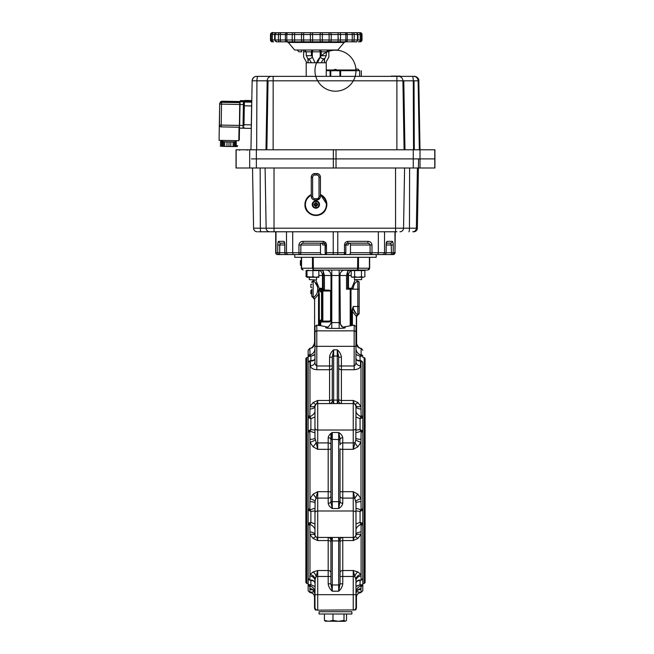 <?xml version="1.0" encoding="UTF-8"?>
<svg xmlns="http://www.w3.org/2000/svg" width="654" height="654" viewBox="0 0 654 654"><rect width="100%" height="100%" fill="white"/><g stroke="black" fill="none" stroke-linecap="round" stroke-linejoin="round"><path stroke-width="0.98" d="M330.924 433.537L330.924 448.857A2.73 0.474 180 0 1 328.185 449.331L328.185 442.913A2.73 1.929 180 0 1 330.924 444.843M330.924 470.504L330.924 492.16A2.73 0.474 180 0 0 328.185 491.685L328.185 449.331L317.713 449.331L313.135 446.854L309.963 442.276L309.849 431.861A1.823 0.58 180 0 0 308.14 432.441L308.14 350.233L309.694 348.435C312.579 347.773 314.124 345.974 314.345 343.023M330.924 496.165L331.137 503.367L332.289 508.518C329.959 507.12 328.594 505.387 328.185 503.31L328.185 498.095A2.73 1.929 180 0 0 330.924 496.165L330.924 439.635L332.289 439.333L332.289 501.683L338.666 501.683L338.666 432.49C340.996 433.888 342.369 435.629 342.77 437.706L342.77 491.685L353.242 491.685L357.82 494.162L360.992 498.732L361.106 509.147A1.823 0.58 0 0 0 362.815 508.567L362.815 524.263A1.823 0.818 180 0 1 361.106 525.072L360.926 524.377C357.934 525.865 356.283 527.615 355.98 529.634M330.924 537.433L330.924 583.834L330.924 540.171L330.924 583.826L332.289 591.191C329.959 589.213 328.594 586.761 328.185 583.826L330.924 583.834A1.365 1.161 0 0 0 332.289 584.987L332.289 591.191L338.666 591.191L340.031 583.834L340.031 576.468L342.77 576.468L342.77 583.826C342.369 586.761 340.996 589.213 338.666 591.191L338.666 584.987A1.365 1.161 -0 0 0 340.031 583.826L342.77 583.826M306.775 583.491L306.775 357.525L305.868 358.433L305.868 582.575L306.775 583.491L308.14 583.491M311.091 592.205L309.963 592.598L308.14 590.775L308.14 470.504M314.975 592.23L314.975 592.23C314.672 589.017 313.029 586.973 310.029 586.082L310.879 584.741L308.14 584.594L308.14 576.967M310.879 580.237L310.029 580.082A1.823 1.275 124.7 0 1 309.17 579.951L308.14 578.095L308.14 432.441L308.851 430.569L310.879 429.555L314.975 430.152M308.14 421.691L308.14 362.913A1.823 1.627 180 0 1 309.963 361.286L309.963 406.469L313.135 402.537L317.713 400.452C317.264 402.611 316.757 403.804 316.184 404.025L314.975 406.322A2.73 2.73 0 0 1 317.713 403.583L317.713 449.331L316.184 442.586A5.469 0.67 -51.5 0 1 313.135 446.854M308.14 364.041L308.14 356.414A1.823 1.725 0 0 1 309.849 354.689L310.029 354.926C313.021 354.035 314.672 351.991 314.975 348.786L314.541 350.912M308.851 523.094L308.14 524.263A1.823 0.818 180 0 0 309.849 525.072L310.879 522.333L308.851 523.094A1.823 0.744 -140 0 0 310.029 524.377C313.029 525.865 314.672 527.615 314.975 529.634L314.975 529.634M313.045 355.629L314.975 354.484L310.879 356.267L308.14 356.414M309.514 361.016L310.879 360.804L309.963 361.286M310.209 360.926A1.823 1.341 -122.4 0 0 309.228 361.024L308.14 362.913M332.289 383.367L332.289 400.828A2.73 2.73 0 0 1 329.559 403.575L317.713 403.559L317.713 400.452L329.559 400.452L329.559 369.731L316.798 369.731C312.751 369.314 310.625 367.998 310.421 365.782L310.421 360.926C313.201 361.204 314.713 360.321 314.975 358.286C315.203 359.708 313.724 360.493 310.544 360.648M313.135 402.537A5.469 1.913 -123.9 0 0 316.184 404.025A2.73 2.73 0 0 1 317.713 403.559L317.713 403.583A2.73 2.73 0 0 0 314.975 406.322L314.975 428.084A2.73 1.929 0 0 0 317.713 430.013L353.242 430.013L353.242 403.583A2.73 2.73 0 0 1 355.98 406.322L355.825 439.741L353.242 449.331L353.242 430.013A2.73 1.929 0 0 0 355.98 428.084M333.197 403.583L333.654 403.583L332.289 400.837L332.289 357.182L329.559 357.182C329.959 354.247 331.325 351.795 333.654 349.825L332.289 357.182L332.289 365.97L329.559 365.978L329.559 369.731A2.73 2.256 0 0 0 332.289 367.474M360.411 360.648C357.158 360.452 355.678 359.659 355.98 358.286C356.242 360.321 357.763 361.204 360.534 360.926L360.755 360.926A1.823 1.341 -57.6 0 1 361.727 361.024L362.815 362.913A1.823 1.627 180 0 0 360.992 361.286L360.534 360.926L360.534 365.782C360.338 367.998 358.212 369.314 354.157 369.731L341.404 369.731L341.404 403.559L337.3 403.583L338.666 400.837L338.666 357.182L337.3 349.825C339.63 351.795 340.996 354.247 341.404 357.182L338.666 357.182M341.404 403.575A2.73 2.73 0 0 1 338.666 400.837A2.73 2.73 0 0 0 341.404 403.559L353.242 403.559L353.242 400.452L357.82 402.537L360.992 406.469L361.106 415.936A1.823 0.818 0 0 1 362.815 416.745L362.815 432.441L362.112 430.569L360.926 431.117C357.934 432.327 356.283 432.752 355.98 432.4M332.289 400.828A2.73 2.73 0 0 1 329.559 403.559A2.73 2.73 0 0 0 332.289 400.828A1.365 0.719 0 0 1 333.654 400.109L333.654 403.583L329.559 403.575L329.559 400.452A2.73 1.57 0 0 0 332.289 398.891M328.185 437.706C328.594 435.629 329.959 433.888 332.289 432.49L330.924 439.635A2.73 1.929 180 0 0 328.185 437.706L328.185 442.913L317.713 442.913A2.73 1.929 0 0 1 316.184 442.586L314.975 437.976L314.975 427.046M355.98 508.608L355.98 508.608C356.283 508.256 357.934 508.689 360.926 509.891L362.112 510.439L362.815 508.567L362.815 432.441A1.823 0.58 180 0 0 361.106 431.861L360.992 442.276L357.82 446.854A5.469 0.67 51.5 0 1 354.77 442.586A2.73 1.929 0 0 1 353.242 442.913L342.77 442.913A2.73 1.929 180 0 0 340.031 444.843L339.818 437.64L338.666 432.49L332.289 432.49L332.289 439.333L340.031 439.651A2.73 1.929 180 0 1 342.77 437.706M357.82 446.854L353.242 449.331L342.77 449.331A2.73 0.474 180 0 1 340.031 448.857L340.031 496.165A2.73 1.929 180 0 0 342.77 498.095L342.77 503.31C342.369 505.387 340.996 507.12 338.666 508.518L340.031 501.381A2.73 1.929 180 0 0 342.77 503.31M340.031 558.868L340.031 540.171L338.666 537.433L342.77 537.441L342.77 540.556A2.73 1.57 180 0 0 340.031 542.125L340.031 540.171A2.73 2.73 180 0 1 342.77 537.449L353.242 537.449L353.242 510.995A2.73 1.929 0 0 1 355.98 512.924L355.98 503.032L354.77 498.422A5.469 0.67 128.5 0 1 357.82 494.162M354.77 498.422L353.242 491.685L353.242 498.095A2.73 1.929 0 0 1 354.77 498.422M315.13 439.741A5.469 1.21 -16.9 0 1 309.963 442.276L309.963 498.732L313.135 494.162L317.713 491.685L315.13 501.266L314.975 512.924A2.73 1.929 0 0 1 317.713 510.995L317.713 540.556L313.135 538.479L309.963 534.539L309.849 525.072M314.975 437.976A5.469 1.398 0 0 1 309.849 439.365M314.975 417.007L310.879 418.683L308.851 417.914L308.14 416.745A1.823 0.818 0 0 1 309.849 415.936L309.963 406.469A5.469 2.747 -160.8 0 0 315.13 405.398M309.849 409.044A5.469 2.755 180 0 0 314.975 406.298M314.975 361.875L314.975 346.326L316.798 346.326L316.798 365.978C315.424 365.055 314.819 363.689 314.975 361.875A4.553 3.908 0 0 1 310.421 365.782M314.975 346.326L314.975 332.673A1.823 1.823 0 0 1 316.798 330.85L316.798 346.326L354.157 346.326L354.157 330.85A1.823 1.823 0 0 1 355.98 332.673L355.956 362.479M354.738 365.741L354.157 365.978C355.531 365.055 356.136 363.689 355.98 361.875A4.553 3.908 0 0 0 360.534 365.782M355.98 332.673L355.98 332.649A1.823 1.807 180 0 0 354.157 330.842L316.798 330.85L354.157 330.842A1.823 1.823 0 0 1 355.98 332.673M354.157 330.85L354.157 325.12L355.98 326.567L355.98 332.649M361.106 431.861L360.076 429.555L355.98 430.152L355.98 406.298L354.77 404.025C354.198 403.796 353.691 402.602 353.242 400.452L341.404 400.452A2.73 1.57 0 0 1 338.666 398.891M317.713 403.583L353.242 403.559A2.73 2.73 0 0 1 354.77 404.025A5.469 1.913 123.9 0 0 357.82 402.537M355.825 405.398A5.469 2.747 160.8 0 0 360.992 406.469L360.992 361.286M353.242 403.583A2.73 2.73 0 0 1 355.98 406.322L355.98 406.298A5.469 2.755 180 0 0 361.106 409.044M355.825 501.266A5.469 1.21 163.1 0 1 360.992 498.732L360.992 442.276A5.469 1.21 16.9 0 1 355.825 439.741M361.106 439.365A5.469 1.398 0 0 1 355.98 437.976M362.815 362.913L362.815 416.745L362.112 417.914L360.076 418.683L360.076 429.555L362.112 430.569M355.98 411.382L355.98 411.382C356.283 413.402 357.934 415.151 360.926 416.631L360.076 418.683L355.98 417.007M362.112 417.914A1.823 0.744 40 0 0 360.926 416.631L361.106 415.936M355.98 503.032A5.469 1.398 180 0 1 361.106 501.643M355.98 524.009L360.076 522.333L360.076 511.453L361.106 509.147M362.112 510.439L360.076 511.453L355.98 510.864L355.98 534.71L355.98 512.924M362.112 523.094A1.823 0.744 -40 0 1 360.926 524.377L360.076 522.333L362.112 523.094L362.815 524.263L362.815 578.095A1.823 1.627 0 0 1 361.106 579.722L360.926 580.082A1.823 1.275 55.3 0 0 361.793 579.951L362.815 578.095M314.975 521.933L314.975 510.864L310.879 511.453L308.851 510.439L308.14 508.567A1.823 0.58 0 0 0 309.849 509.147L310.029 509.891C313.021 508.689 314.672 508.256 314.975 508.608M361.106 525.072L361.106 531.964A5.469 2.755 0 0 0 355.98 534.71L355.825 535.61A5.469 2.747 19.2 0 1 360.992 534.539L357.82 538.479A5.469 1.913 56.1 0 0 354.77 536.983L355.825 535.61M361.106 531.964L361.106 579.722M357.82 538.479L353.242 540.556C353.691 538.397 354.198 537.212 354.77 536.983A2.73 2.73 -0 0 1 353.242 537.449L353.242 540.556L342.77 540.556L342.77 576.468L354.77 576.468L353.242 570.509L357.82 571.931L360.992 574.457A5.469 4.464 150.6 0 0 355.825 579.109L354.77 576.468A5.469 2.861 114.3 0 1 357.82 571.931L357.779 571.915M355.98 581.079L355.825 579.109M355.98 594.682L355.98 607.427C355.817 609.087 354.909 609.994 353.242 610.157L353.242 594.69L355.98 594.682L355.98 580.711A5.469 4.725 180 0 1 361.106 576.002M355.98 607.427L355.98 603.699M362.815 576.967L362.815 584.594A1.823 1.725 180 0 1 361.106 586.319L360.992 589.295A5.469 5.101 52 0 0 357.624 590.3L357.624 590.3C357.109 590.292 356.553 591.469 355.98 593.832A5.469 5.289 0 0 1 361.106 588.559L360.992 589.295L358.122 589.99M356.528 591.625L359.414 592.123M312.939 590.022L309.963 589.295L309.849 588.559A5.469 5.289 0 0 1 314.975 593.832L313.331 590.3A5.469 5.101 -52 0 0 309.963 589.295L309.963 592.418C312.726 592.737 314.247 594.233 314.525 596.93L314.525 608.089L315.22 609.912L317.713 610.157C316.054 609.994 315.138 609.087 314.975 607.427L314.975 594.682L317.713 594.69L317.713 610.157L355.735 609.912L356.438 608.089L356.438 596.93C356.732 594.216 358.245 592.712 360.992 592.418L360.992 589.295M356.438 596.93L355.98 596.824M360.526 580.384C357.485 580.548 355.972 581.594 355.98 583.515L355.98 583.515C356.283 581.005 357.934 579.861 360.926 580.082L360.076 580.237L360.926 580.082M362.815 519.317L362.815 364.041M357.91 585.379L355.98 586.524L360.076 584.741L360.926 586.082A1.823 1.422 -70.5 0 0 362.112 584.815L362.815 584.594L362.815 590.775L362.815 524.263M362.112 356.193L360.076 356.267L361.106 354.689A1.823 1.725 -0 0 1 362.815 356.414L362.112 356.193A1.823 1.422 70.5 0 0 360.926 354.926L360.076 356.267L355.98 354.484M360.076 360.804L361.449 361.016M361.727 361.024L360.853 360.689A1.823 1.341 -79.9 0 1 361.278 360.869M355.98 342.966L356.365 342.998A5.469 4.733 -92 0 0 358.964 347.854L361.106 348.451L361.106 354.689M360.673 348.402L360.174 348.304M355.98 343.023L358.964 347.854M357.248 346.473L356.814 345.876M360.82 354.909L360.403 354.82M359.88 354.64L359.381 354.403M358.179 353.52L356.88 351.868M364.18 357.525L364.18 583.491L365.087 582.575L365.087 358.433L364.18 357.525L362.815 357.525M340.031 492.944L340.031 501.381L338.666 501.683L338.666 508.518L332.289 508.518L332.289 501.683L330.924 501.365A2.73 1.929 180 0 1 328.185 503.31M359.316 592.107L357.109 591.723M360.926 586.082C357.934 586.973 356.283 589.025 355.98 592.23M360.076 580.425L360.076 584.741L362.112 584.815M355.98 594.666L355.98 602.645M309.849 588.559L310.029 586.082A1.823 1.422 -109.5 0 1 308.851 584.815M309.849 586.319A1.823 1.725 180 0 1 308.14 584.594M314.975 581.079L314.975 580.711A5.469 4.725 180 0 0 309.849 576.002L309.963 574.457A5.469 4.464 -150.6 0 1 315.13 579.109L314.975 594.682M310.879 580.425L310.879 584.741L314.975 586.524M308.14 578.095A1.823 1.627 0 0 0 309.849 579.722L310.029 580.082C313.021 579.861 314.672 581.005 314.975 583.515C314.991 581.594 313.479 580.548 310.429 580.384M309.849 531.964A5.469 2.755 0 0 1 314.975 534.71L315.13 535.61A5.469 2.747 -19.2 0 0 309.963 534.539L309.963 574.457L313.135 571.931A5.469 2.861 -114.3 0 1 316.184 576.468L315.13 579.109M313.135 571.931L317.713 570.509L316.184 576.468L317.713 576.468L317.713 594.69L353.242 594.69L353.242 570.509L342.77 570.509A2.73 2.24 180 0 0 340.031 572.74M308.851 510.439L310.029 509.891L310.879 511.453L310.879 522.333L314.975 524.009M315.13 535.61L316.184 536.983A5.469 1.913 -56.1 0 0 313.135 538.479M328.185 583.826L328.185 537.449L317.713 537.449A2.73 2.73 -0 0 1 316.184 536.983C316.757 537.22 317.272 538.406 317.713 540.556L328.185 540.556A2.73 1.57 180 0 1 330.924 542.125M314.975 534.71L314.975 534.694A2.73 2.73 -0 0 0 317.713 537.424A2.73 2.73 -0 0 1 314.975 534.694L314.975 512.924M328.185 537.441L332.289 537.433L330.924 540.171A2.73 2.73 180 0 0 328.185 537.441L328.185 537.449A2.73 2.73 180 0 1 330.924 540.179M330.924 540.188A1.365 0.719 0 0 0 332.289 540.899L338.666 540.899L338.666 537.433L332.289 537.433L332.289 584.987L338.666 584.987L338.666 540.899A1.365 0.719 0 0 0 340.031 540.188L340.031 540.171A2.73 2.73 180 0 1 342.77 537.441M340.031 583.826L340.031 540.188M311.533 592.704L309.963 592.418L313.879 591.715M314.975 596.824L314.525 596.93L314.975 596.824M353.242 537.424A2.73 2.73 -0 0 0 355.98 534.694A2.73 2.73 -0 0 1 353.242 537.424L317.713 537.424M313.135 494.162A5.469 0.67 -128.5 0 1 316.184 498.422A2.73 1.929 0 0 1 317.713 498.095L317.713 510.995L353.242 510.995L353.242 498.095L342.77 498.095L342.77 491.685A2.73 0.474 180 0 0 340.031 492.16M309.849 509.147L309.963 498.732A5.469 1.21 -163.1 0 1 315.13 501.266M309.849 501.643A5.469 1.398 180 0 1 314.975 503.032M314.975 432.4L314.975 432.4C314.672 432.752 313.029 432.327 310.029 431.117L309.849 431.861M308.851 430.569L310.029 431.117L310.879 429.555L310.879 418.683L310.029 416.631C313.021 415.151 314.672 413.393 314.975 411.382M309.849 415.936L310.029 416.631A1.823 0.744 140 0 0 308.851 417.914M314.975 419.075L314.975 411.104M355.98 348.786L355.98 348.786C356.283 351.991 357.934 354.035 360.926 354.926M356.528 279.986A1.823 1.561 -107.8 0 0 357.861 281.114L357.803 281.163A1.365 1.341 -0 0 1 359.169 282.503L359.169 313.241A1.365 1.341 180 0 1 357.861 314.574A1.823 1.561 -72.2 0 0 356.365 316.356L352.416 311.549L352.416 325.488L351.631 325.545L351.631 311.549L353.209 306.497L352.408 311.386M354.157 325.12L343.366 327.057C346.816 327.736 345.41 328.194 339.156 328.431L331.799 328.431C325.545 328.194 324.147 327.736 327.589 327.057L319.961 325.545L319.961 320.166L321.539 320.166L321.539 291.921L322.062 290.098A0.907 0.793 90 0 1 322.847 290.932L322.847 321.155L321.997 320.166L321.997 291.921L320.485 291.921L320.485 291.014L318.67 291.014L320.108 289.436L318.67 291.014L319.324 294.243L319.324 325.545L319.961 325.545M353.209 306.497C353.397 310.658 354.926 313.34 357.803 314.525L357.803 306.497L353.209 306.497L351.631 311.549L352.416 311.549M357.861 314.574L357.803 314.525A1.365 1.341 180 0 0 359.169 313.184L359.169 306.497L357.803 306.497L357.803 289.191L350.994 289.191L350.994 325.545M350.209 325.602L350.209 289.191L350.994 289.191M357.861 281.114L357.803 281.163A1.365 1.341 180 0 1 359.169 282.503L359.169 289.191L357.803 289.191L357.803 281.163C355.22 282.16 353.708 284.498 353.25 288.161L351.157 289.191L347.16 289.191L347.683 289.068L347.683 271.287L349.915 270.053M347.683 271.287L346.522 275.522L346.522 289.191L347.16 289.191M351.19 275.522L348.476 275.522L348.476 288.275L351.656 288.275A0.907 0.793 90 0 1 350.863 289.191M348.476 288.275L347.683 289.068M355.122 279.986L351.656 288.275L353.25 288.161M356.365 316.356L356.365 342.998M352.392 311.1L352.424 309.931M356.029 313.536L353.495 309.048M351.991 289.191L351.639 288.651A0.907 0.703 135.4 0 1 351.312 289.182M369.109 269.53L369.649 268.23L367.826 270.053L369.412 268.23L369.412 257.3L358.49 257.3L358.49 268.23L357.583 270.053L339.156 270.053L354.386 270.462M358.024 270.053L367.826 270.053L357.583 270.053L357.73 257.3M346.522 275.522L339.156 275.522L339.156 270.053L312.931 270.053M328.136 327.065L327.392 327.18C327.417 327.875 328.488 326.812 330.589 323.983L331.006 322.61L339.949 322.61L339.156 323.002L339.156 275.522L323.272 275.522L323.272 289.068L324.433 289.191L324.433 275.522L323.272 271.287L321.04 270.053M322.283 270.38L323.272 271.287L323.272 275.522L318.85 275.522M323.795 289.191L320.901 289.191L321.539 289.191L320.485 291.014M324.433 289.191L321.539 289.191M327.589 327.057L328.063 327.074M320.485 291.921L321.539 290.098L328.897 290.098L329.69 291.014A0.907 0.793 90 0 0 328.897 290.098L330.188 290.629L330.72 291.921L330.72 320.166L328.897 321.989A0.907 0.793 90 0 0 329.69 321.081L330.597 320.166L330.597 291.921M320.746 325.602L320.746 321.376L321.539 321.989L328.897 321.989M330.597 320.166L330.401 321.196L329.273 321.948M321.997 320.166L321.539 320.166L322.062 321.989A0.907 0.793 90 0 0 322.847 321.155M319.324 325.545L318.539 325.488L318.539 294.243L319.324 294.243M318.547 294.145L318.67 291.014M318.318 291.153L319.316 288.651A0.907 0.703 44.6 0 0 320.108 289.436L320.901 289.191A0.907 0.793 90 0 1 320.117 288.275L322.479 288.275L322.479 275.522A5.469 4.733 -90 0 0 317.746 270.053L331.799 270.053L331.799 323.002L331.006 322.618L331.006 275.522A5.469 4.733 90 0 0 326.272 270.053M339.949 322.61L340.366 323.983L339.949 275.522A5.469 4.733 90 0 1 344.683 270.053M316.798 325.12L316.798 330.842A1.823 1.807 0 0 0 314.975 332.649L314.975 326.567L316.798 325.12L318.539 325.488M318.539 294.243L314.59 299.041L314.59 342.998A5.469 4.733 -88 0 1 311.991 347.854L314.975 342.966M314.975 326.567L314.975 332.649M309.89 348.443L311.991 347.854M309.849 348.451L310.029 354.926A1.823 1.422 109.5 0 0 308.851 356.193M310.789 356.25L310.029 354.926M313.789 352.334L313.479 352.743M311.075 354.64L310.568 354.82M317.46 291.733L317.035 293.147M316.438 294.382L315.751 295.387M314.917 296.237L314.067 296.826M311.786 289.191L311.786 290.76L310.879 290.76L310.879 293.703L311.786 293.458L311.786 295.878L311.786 289.191M314.59 299.041L314.59 299.041A1.823 1.561 72.2 0 0 313.094 297.259L313.152 297.21A1.365 1.341 180 0 1 311.786 295.878L311.786 295.878M315.833 279.986L319.316 288.651L318.964 289.191M314.926 282.144L317.46 286.64M311.786 282.503L311.786 282.503A1.365 1.341 180 0 1 313.152 281.163L313.152 297.21C316.029 296.025 317.558 293.352 317.746 289.191C317.558 285.021 316.029 282.348 313.152 281.163L313.094 281.114A1.365 1.341 180 0 0 311.786 282.446M310.879 287.482L310.879 284.294L310.879 287.482L310.879 284.972L310.879 287.482L311.786 287.482M310.879 284.294L310.879 286.804L310.879 284.294L311.786 284.294M313.094 281.114L313.094 281.114A1.823 1.561 107.8 0 0 314.435 279.986M310.879 291.382L310.879 290.433L310.879 292.109L310.879 290.433L311.786 290.433M323.673 289.191L320.746 289.166M322.479 288.275L323.272 289.068M320.82 289.673A0.907 0.736 -126.9 0 0 320.28 289.338M358.49 257.3L313.233 257.3L313.372 270.053L312.465 268.23L312.465 257.3L294.75 257.3L294.75 254.561M301.543 257.3L301.543 268.23L303.129 270.053L301.314 268.23L301.846 269.522M369.649 268.23L369.649 257.3L369.649 268.23L301.314 268.23L301.314 257.3M301.314 260.684L300.399 260.684L300.399 262.973L301.314 262.973M300.399 262.973L300.399 265.246L301.314 265.246M313.233 257.3L312.465 257.3M368.946 269.522L367.826 270.053M342.287 326.877L341.78 326.493M341.314 325.945L340.889 325.226M320.746 321.376L320.746 320.166M355.899 363.035L355.784 363.657M355.645 364.188L355.433 364.744M338.273 354.558L338.461 355.457M338.666 383.481L338.666 365.97L354.157 365.978L354.157 346.326L355.98 346.326M315.808 365.284L315.522 364.744M315.318 364.188L315.171 363.657M331.316 586.458L331.128 585.551M315.506 577.744L316.184 576.468M317.264 572.193L317.713 570.509L328.185 570.509A2.73 2.24 180 0 1 330.924 572.74M359.88 586.368L360.387 586.197M315.056 608.089L314.525 608.089L315.22 609.912M312.522 591.944L311.566 592.115M310.061 586.09L310.56 586.188M311.075 586.368L311.574 586.613M312.776 587.496L313.495 588.289M313.511 588.306L314.075 589.14M351.877 611.735L319.078 611.735L319.078 614.008L351.877 614.008L351.877 611.735M346.522 614.008L346.522 620.401L345.263 621.3L338.486 621.3L332.968 620.401L328.7 621.3L324.441 620.401L324.441 614.008M332.968 620.401L332.968 614.008M324.441 620.401L325.692 621.3M345.263 621.3L344.004 620.401L338.486 621.3L325.21 621.161M344.004 620.401L344.004 614.008M310.879 293.785L310.879 292.109L310.879 293.785M377.849 254.561L378.339 252.738L370.09 252.738A1.823 1.439 90 0 0 371.529 254.561L384.372 254.561A1.823 1.766 -90 0 0 386.138 252.738L386.195 244.997L391.239 244.997L391.468 254.561L373.442 254.561L376.205 254.561L376.205 257.3L369.412 257.3M363.232 254.561L342.77 254.561M328.185 254.561L307.723 254.561M244.776 101.411A0.907 0.907 -9.4 0 0 243.901 100.691L240.484 100.634L240.304 101.395M243.95 101.607L243.958 101.027A0.907 0.907 -9.4 0 1 244.686 101.411M240.239 101.386L240.255 100.855M252.37 158.897L434.918 158.897L434.918 168.004L418.429 168.004L417.375 228.205L274.026 228.205L274.059 231.786L396.904 231.786M251.471 158.897L414.611 158.897M252.526 168.004L253.58 228.205L252.526 168.004L249.689 168.004L336.025 168.004L336.025 158.897L334.93 158.897M236.037 168.004L249.689 168.004L249.689 149.782L236.037 149.782L236.037 168.004M336.025 168.004L420.015 168.004L420.015 158.897L434.918 158.897L434.918 149.782L413.532 149.782L413.279 80.818L418.127 80.818A4.553 4.553 -90 0 0 413.573 76.346L256.703 76.346A4.553 4.553 -90 0 0 252.142 80.818L396.896 80.818L396.921 76.346L256.703 76.346L306.211 76.346L306.211 62.768L326.256 62.768L306.211 62.768M258.256 231.786L274.059 231.786M275.375 231.786L262.017 231.786M328.243 254.561L344.029 254.561A1.823 0.458 -90 0 0 344.347 254.03A1.823 0.458 -90 0 0 344.478 252.738L326.477 252.738A1.823 0.458 90 0 0 326.608 254.03A1.823 0.458 90 0 0 326.935 254.561L333.671 254.561A1.823 0.458 -90 0 1 333.352 254.03A1.823 0.458 -90 0 1 333.221 252.738L333.221 231.786M373.442 254.561L371.529 254.561A1.823 0.458 90 0 0 371.856 254.03A1.823 0.458 90 0 0 371.987 252.738L371.987 244.997L370.09 244.997L370.09 252.738L350.47 252.738L349.923 254.561L350.47 252.738L350.47 244.997L370.09 244.997L369.387 243.705L367.687 243.174L368.145 241.351L348.042 241.351L347.585 243.174L346.342 243.705L345.835 244.997L345.835 252.738A1.823 1.823 -90 0 1 344.029 254.561M382.77 254.561L384.012 254.03L384.527 252.738L384.527 231.786M325.651 254.03A1.823 1.807 -90 0 0 326.935 254.561A1.823 1.823 0 0 1 325.112 252.738L325.128 252.738A1.823 1.807 -90 0 0 325.651 254.03M288.259 254.561L293.18 254.561L292.698 252.738L284.858 252.738A1.823 1.766 90 0 0 286.615 254.561L288.259 254.561L287.016 254.03L286.501 252.738L286.501 231.786M284.539 242.789L283.861 241.351L278.645 241.351L279.168 242.642L280.411 243.174L284.637 243.174L280.411 243.174L279.716 244.997L284.792 244.997L284.792 252.738A1.823 1.823 0 0 0 286.615 254.561L277.517 254.561A1.823 1.823 -90 0 1 275.702 252.738L275.702 231.786M284.792 252.738L279.716 252.738L279.716 244.997L277.729 244.997L277.729 252.738A1.823 1.766 -90 0 0 279.487 254.561L279.716 252.738L275.702 252.738M394.967 231.786L394.967 252.738L393.234 252.738A1.823 1.766 90 0 1 391.468 254.561L393.209 254.561A1.823 1.766 -90 0 0 394.967 252.738L395.261 231.786M387.127 241.351C386.53 241.588 386.203 242.798 386.138 244.997L386.138 252.738L393.234 252.738L393.234 244.997L391.239 244.997L390.552 243.174L386.359 243.174L390.552 243.174L391.803 242.642L392.318 241.351L387.127 241.351L386.457 242.781M350.47 244.997A1.823 1.439 90 0 0 349.032 243.174L351.5 243.174M356.054 243.174L359.291 243.174M350.331 254.03L349.923 254.561L350.331 254.03L349.923 254.561L371.529 254.561M286.615 254.561L321.032 254.561L320.485 252.738L292.698 252.738L292.698 231.786M293.18 254.561L299.401 254.561A1.823 0.458 -90 0 1 299.074 254.03A1.823 0.458 -90 0 1 298.943 252.738L298.943 244.997L320.485 244.997L320.485 252.738M299.401 254.561A1.823 1.439 -90 0 0 300.84 252.738L300.84 244.997L301.543 243.705L303.243 243.174L323.37 243.174L322.921 241.351L302.786 241.351L303.243 243.174M325.422 244.997L325.128 252.738L326.477 252.738L326.477 244.997L322.774 244.997A1.823 0.85 -90 0 0 321.923 243.174A1.823 1.439 -90 0 0 320.485 244.997M325.112 252.738L325.112 244.997L324.613 243.705L323.37 243.174L326.003 243.174M349.032 243.174L349.032 243.174A1.823 0.85 90 0 0 348.181 244.997L344.478 244.997L344.478 252.738L345.843 252.738L345.843 244.997C345.991 243.991 346.563 243.378 347.585 243.174L367.687 243.174M280.411 243.174L284.637 243.174M347.585 243.174L347.903 242.642M386.138 252.738L378.339 252.738L378.339 231.786M238.816 139.997L239.282 139.956L239.487 128.102M239.389 127.726L240.067 101.722L243.484 101.779A0.907 0.907 -9.4 0 1 244.367 102.539L244.31 102.204A0.907 0.907 -9.4 0 0 243.427 101.444L243.018 128.192A0.907 0.907 170.6 0 0 243.942 127.301L243.926 128.266L251.218 128.388L251.733 104.656M251.381 124.701L251.218 128.298M251.643 104.656L251.291 124.701M226.93 146.406L228.957 146.447M234.819 146.529L234.892 141.967L234.721 146.529L237.255 146.512L234.819 146.422M222.883 146.21L223.047 141.738L222.981 146.324L223.513 146.349M221.575 146.21L222.033 141.665L222.793 141.656M220.504 141.665L221.649 141.722L221.567 146.275L220.431 146.218L220.504 141.665L221.641 141.714M222.883 146.316L222.965 141.763L222.041 141.722L221.968 146.275L222.981 146.324M223.987 141.82L223.063 141.771M224.731 141.853L223.586 141.804L223.513 146.357L224.657 146.414L224.731 141.853L227.012 141.885L226.93 146.447L230.788 146.512L230.87 141.959L229.039 141.926L228.957 146.48M224.657 146.414L226.93 146.447M233.151 142L230.87 141.967L230.788 146.521L233.069 146.553L233.151 142L234.279 141.992L234.206 146.545L234.721 146.529M233.069 146.553L234.206 146.545M234.696 146.414L234.206 146.39M235.072 140.765L235.048 141.918L228.933 141.91L222.793 141.705L222.818 140.553M298.927 51.838L297.104 50.015L298.927 51.838L301.666 51.838L301.674 50.015M306.44 55.704L307.437 58.092A2.73 1.521 157.3 0 0 308.917 58.795L311.476 62.768L315.032 62.768L311.77 55.704L306.252 55.704L306.252 51.838L304.429 50.015L306.252 51.838L328.872 51.838L328.872 50.015M342.876 32.7A1.823 1.823 -90 0 1 342.9 32.7L289.583 32.7A1.823 1.823 90 0 0 289.567 32.7L342.892 32.7M276.593 32.708A1.823 1.823 90 0 0 274.623 34.523L357.951 34.523C356.921 32.872 356.307 32.267 356.111 32.7L356.038 32.7M270.478 39.992L270.478 34.523A1.823 1.823 -90 0 1 272.301 32.7A1.823 1.823 90 0 0 270.478 34.523L270.478 39.992A1.823 1.823 90 0 0 272.301 41.815L270.478 39.992L271.197 39.992A1.823 1.79 90 0 0 272.988 41.815L273.658 41.815A1.823 1.341 90 0 1 272.317 39.992L271.197 39.992L271.197 34.523A1.823 1.79 -90 0 1 272.988 32.7L276.528 32.7A1.823 1.823 90 0 0 276.519 32.7L274.623 34.523L274.647 39.992L272.317 39.992L272.317 34.523L274.705 34.523M350.896 32.7A1.823 1.439 90 0 0 350.879 32.7L346.595 32.7A1.823 1.259 90 0 0 346.579 32.7L331.038 32.7A1.823 0.613 90 0 0 331.03 32.7L311.5 32.7A1.823 1.079 90 0 1 311.508 32.7L295.371 32.7A1.823 0.867 90 0 1 295.379 32.7L294.292 32.7A1.823 1.586 90 0 1 294.3 32.7L285.7 32.7A1.823 1.267 90 0 1 285.708 32.7L281.441 32.7A1.823 1.439 90 0 1 281.441 32.7L280.885 32.7A1.823 1.815 90 0 1 280.901 32.7L273.446 32.7A1.823 1.823 90 0 0 273.437 32.7L273.585 32.7A1.823 1.725 -90 0 1 273.585 32.7L274.149 32.7A1.823 1.823 90 0 0 274.132 32.7L272.669 32.7A1.823 1.578 90 0 1 272.677 32.7L272.988 32.7M345.255 41.815L287.032 41.815M292.567 42.461L288.308 42.461L294.643 50.015L337.832 50.015L344.168 42.461L345.557 41.815M307.928 58.59L308.042 62.768L306.8 62.768L303.619 57.037L303.619 51.838L305.9 51.838M324.94 51.838L326.297 51.838L326.297 55.704L320.779 55.704L317.501 62.768L321.065 62.768L323.632 58.795A2.73 1.521 22.9 0 0 325.103 58.1L326.109 55.704M328.872 51.838L328.872 57.037L325.692 62.768L324.466 62.768L324.597 58.607M324.327 58.705L324.327 61.321M317.501 62.768L315.032 62.768M303.628 50.015L303.619 51.838M281.441 41.815L276.446 41.815M273.585 41.815L272.669 41.815M356.888 32.7A1.823 1.684 90 0 1 356.904 32.7L358.891 32.7A1.823 1.349 90 0 1 360.223 34.523L360.223 39.992A1.823 1.349 90 0 1 358.866 41.815L360.182 41.815A1.823 1.823 -90 0 0 362.005 39.992L357.501 39.992A1.823 1.643 90 0 1 355.858 41.815L351.443 41.815M276.462 41.815L355.858 41.815C356.005 42.428 356.7 41.815 357.951 39.992L357.951 34.523M338.568 38.169L338.085 38.169M242.961 127.865L243.877 127.048M239.601 128.135L243.018 128.192L239.601 128.135L239.323 127.571M244.375 102.703L244.351 104.558L244.375 102.703A0.907 0.907 -9.4 0 0 244.367 102.539L244.351 104.558L239.797 104.485L239.781 101.607L239.38 127.906M244.351 104.558L243.983 125.503L239.658 125.445L240.026 104.477M239.781 101.607L243.427 101.444L240.01 101.386L239.83 101.942M239.38 127.219L239.429 125.429L221.207 125.11L221.542 101.975L239.773 102.294L221.542 101.975A1.823 1.823 0 0 0 219.695 103.765L219.409 125.38A1.823 1.823 -9.4 0 1 219.384 125.045L221.207 125.11L221.175 126.901A1.823 1.823 -9.4 0 1 219.409 125.38A1.823 1.823 0 0 0 221.175 126.901L239.626 127.219L221.175 126.901M234.827 145.777L237.729 145.76L235.276 145.662L235.35 141.182M235.522 141.117L236.274 141.15L236.192 145.703M235.252 141.19L234.835 145.646M234.737 145.638L234.255 145.621L234.32 141.951M222.499 141.665L222.81 140.912M220.978 140.912L222.115 140.962L220.978 140.912L220.97 141.665M222.115 141.665L222.123 140.962M222.81 140.978L222.507 141.665M234.214 145.793L234.729 145.777M235.53 140.773L235.064 141.199M359.242 70.419L358.049 69.12L355.727 69.12M359.381 70.419L356.381 70.624M336.27 69.643L334.137 69.643L332.608 70.943M396.986 76.346L399.177 76.346M248.504 149.782L238.285 149.782M339.778 149.782L329.551 149.782M432.67 149.782L422.451 149.782M416.835 149.782L406.608 149.782M273.168 76.346L273.135 149.782L250.94 149.782L251.316 128.11M351.337 70.697L326.452 70.697M396.896 76.117L395.883 76.117M400.305 76.346L396.896 76.346M400.199 76.117L397.411 76.117L400.199 76.117M361.27 76.346L359.299 76.346M358.842 70.697L359.299 70.697M359.626 70.697L359.626 76.346L339.9 76.346L339.9 70.697L338.985 70.697M339.892 70.697L339.892 76.346L330.777 76.346L330.785 70.697M331.701 70.697L330.082 70.697L330.082 76.346L330.777 76.346L326.452 76.346M400.403 76.346L397.215 76.346M419.328 149.782L418.127 80.818L418.813 80.818A4.553 4.553 -90 0 0 414.26 76.346L396.921 76.346M404.965 149.782L403.788 80.818L396.896 80.818L402.921 80.818L404.098 149.782L397.82 149.782M334.823 76.346L335.633 76.346L334.823 76.346M420.015 158.897L420.015 149.782L249.689 149.782L250.94 149.782L251.324 127.996M434.787 149.782L434.787 168.004M420.718 149.782L421.274 149.782M251.896 95.018L251.34 127.187M397.518 76.117L391.141 76.117L397.518 76.117M318.939 204.563A3.066 3.066 25.9 0 1 315.882 207.637A3.066 3.066 25.9 0 1 312.808 204.579A3.066 3.066 25.9 0 1 315.874 201.506A3.066 3.066 25.9 0 1 318.939 204.563M315.882 201.367A3.18 3.18 25.9 0 1 319.07 204.547A3.18 3.18 25.9 0 1 315.89 207.727A3.18 3.18 25.9 0 1 312.71 204.555A3.18 3.18 25.9 0 1 315.882 201.367M315.408 206.386L315.4 205.307A5.445 0.842 145.6 0 1 314.721 205.74A5.445 0.777 -55.7 0 1 315.146 205.054L314.067 205.054A4.987 3.474 -89.1 0 1 314.051 204.588A4.987 3.474 -89.1 0 1 314.059 204.113L315.146 204.122A5.445 0.883 -124.2 0 1 314.713 203.435A5.445 0.687 34.1 0 1 315.4 203.868L315.4 202.773A4.987 3.376 0.4 0 1 316.34 202.773L316.34 203.868A5.445 0.736 -34.2 0 1 317.018 203.427A5.445 0.801 123.9 0 1 316.585 204.113L317.68 204.113A4.987 3.409 89 0 1 317.689 204.579A4.987 3.409 89 0 1 317.68 205.045L316.585 205.054A5.445 0.695 55.6 0 1 317.026 205.732A5.445 0.891 -145.9 0 1 316.34 205.307L316.34 206.386A4.987 3.507 179.4 0 1 315.408 206.386L315.416 205.029L316.356 205.029M315.4 202.773L315.4 203.868M244.8 101.411L244.825 100.454L244.858 101.419M347.029 70.697L356.692 70.697L355.964 69.994L337.382 69.994L355.964 69.994A20.503 20.503 0 0 0 335.477 50.194A20.503 20.503 0 0 0 317.721 80.949A20.503 20.503 0 0 0 353.234 80.949A20.503 20.503 0 0 0 328.872 51.29M330.777 76.346L330.777 70.697L330.082 70.697L332.633 70.697L326.681 70.697M333.409 69.994L326.33 69.994L333.409 69.994M357.836 70.697L351.419 70.697M330.777 70.697L331.57 70.697M338.862 70.697L339.9 70.697M219.327 124.718L219.695 103.765L219.327 124.718A1.823 1.823 0 0 0 219.352 125.045A1.823 1.823 -9.4 0 1 219.327 124.718L219.082 140.365L238.808 140.708L239.045 127.211M219.589 111.221L219.482 117.597L219.589 111.221M244.318 102.269L243.983 125.503M319.16 206.149A3.646 3.646 25.9 0 1 312.244 204.555A3.646 3.646 25.9 0 1 316.7 201.007A3.646 3.646 25.9 0 1 319.16 206.149A3.646 3.646 25.9 0 1 312.236 204.563A3.646 3.646 25.9 0 1 312.604 202.961M320.059 197.949A3.646 3.646 -154.1 0 0 320.427 196.347L320.362 177.275A3.646 3.646 -154.1 0 0 316.716 173.637L314.95 173.523A3.646 3.646 -154.1 0 0 311.68 175.566L311.623 175.689A3.646 3.646 -154.1 0 0 311.255 177.291L311.288 196.421A3.646 3.646 -154.1 0 0 314.934 200.059L316.757 200.059A3.646 3.646 -154.1 0 0 320.395 196.404L319.021 196.429A2.281 2.281 25.9 0 1 316.749 198.71L316.757 200.059L320.059 197.949M320.419 177.152A3.646 3.646 -154.1 0 0 316.773 173.514L316.708 175.027A2.281 2.281 25.9 0 1 318.988 177.299L320.419 177.152L320.427 196.347M244.343 101.403L251.627 101.534L244.343 101.403M251.218 128.388L243.926 128.266L243.885 127.62M318.85 276.724L318.85 277.255L318.85 276.724L315.89 277.255L318.85 276.724L318.85 270.584L307.004 270.584L307.004 277.255L307.004 276.724L315.89 277.255L312.931 276.724L312.931 270.584M318.85 277.255L315.89 277.255L318.85 277.255M312.931 276.724L309.971 277.255L306.088 276.724L306.088 270.584L308.59 270.176M315.89 277.255L307.004 277.255M315.947 279.986L309.285 279.618L315.947 279.986M364.867 276.724L363.158 277.255L364.867 276.724L364.867 270.584L351.19 270.584L351.19 276.724L352.898 277.255L354.607 276.724L354.607 270.584M354.386 277.255L358.024 277.255L354.607 276.724L352.105 277.255L351.19 276.724M363.223 270.053L364.867 270.584M361.449 276.724L358.024 277.255L363.158 277.255L361.449 276.724L361.449 270.584M356.201 277.255L359.855 277.255M363.158 277.255L361.67 277.255L363.158 277.255M361.67 277.222L362.365 277.132L361.67 277.222M362.365 270.176L361.67 270.086M307.797 277.255L306.088 276.724M361.67 279.618L354.386 279.618L361.67 279.618L361.67 276.846M310.879 356.267L310.879 360.64M316.798 369.731L316.798 365.978L329.559 365.978L329.559 357.182M333.654 403.583L337.3 403.583L337.3 349.825L333.654 349.825L333.654 400.109L337.3 400.109A1.365 0.719 0 0 1 338.666 400.828M332.289 357.19A1.365 1.161 0 0 1 333.654 356.021L337.3 356.021A1.365 1.161 -0 0 1 338.666 357.19M328.185 492.944L328.185 491.685L317.713 491.685L317.713 498.095L328.185 498.095L328.185 492.944M354.157 369.731L354.157 365.978M338.666 367.474A2.73 2.256 0 0 0 341.404 369.731L341.404 357.182M360.076 360.64L360.076 356.267M362.815 590.775L360.992 592.418M309.849 579.722L309.849 576.002M340.031 540.179A2.73 2.73 180 0 1 342.77 537.449M317.713 570.509L317.713 576.468L330.924 576.468M347.683 275.522L348.476 275.522A5.469 4.733 90 0 1 351.378 270.478M329.69 291.014L322.863 291.014M322.863 321.081L329.69 321.081M319.316 288.651L320.117 288.275M331.799 323.002L331.799 328.431L330.703 328.414M339.156 323.002L339.156 328.431M311.786 295.927A1.365 1.341 -0 0 0 313.094 297.259M345.075 327.352L344.445 327.204M355.899 608.089L356.438 608.089M310.879 292.109L311.786 292.109M243.901 100.691L240.484 100.634L243.901 100.691L244.784 101.452M236.151 149.782L236.151 168.004M256.352 149.782L256.352 168.004M333.344 149.782L333.344 168.004M413.246 149.782L413.246 168.004M412.699 231.786A3.646 3.646 -90 0 0 416.345 228.205L417.399 168.004M416.287 230.739A3.646 3.646 -90 0 0 417.375 228.205L417.375 228.205C417.129 230.388 415.919 231.581 413.737 231.786A3.646 3.646 -90 0 0 416.287 230.739M395.58 231.786L395.539 168.004M253.58 228.205A3.646 3.646 -90 0 0 257.226 231.786C255.035 231.581 253.826 230.388 253.58 228.205L260.333 228.205A3.646 0.58 90 0 0 260.913 231.786M260.161 168.004L260.333 228.205L266.137 228.205A3.646 3.605 90 0 0 269.742 231.786M265.099 168.004L266.137 228.205L274.026 228.205L274.018 168.004M404.589 168.004L403.551 228.205A3.646 3.597 -90 0 1 399.954 231.786M409.608 168.004L409.461 228.205A3.646 0.523 -90 0 1 408.938 231.786M418.585 158.897L417.375 228.205M337.317 254.561A1.823 0.458 -90 0 0 337.644 254.03A1.823 0.458 -90 0 0 337.775 252.738L337.775 231.786M277.754 254.561A1.823 1.766 -90 0 1 275.988 252.738L275.988 231.786M284.858 252.738L284.858 244.997C284.792 242.798 284.457 241.588 283.861 241.351M370.581 254.112L371.832 254.112M348.042 241.351C345.892 241.588 344.707 242.798 344.478 244.997M371.987 244.997C371.742 242.798 370.458 241.588 368.145 241.351M326.477 244.997C326.248 242.798 325.063 241.588 322.921 241.351M302.786 241.351C300.472 241.588 299.189 242.798 298.943 244.997M278.645 241.351C278.089 241.588 277.786 242.798 277.729 244.997M393.234 244.997C393.177 242.798 392.866 241.588 392.318 241.351M222.025 101.223L239.797 101.534L222.025 101.223A1.823 1.823 0 0 0 220.259 102.474A1.823 1.823 -9.4 0 1 222.025 101.223L222.074 101.55A1.823 1.823 -9.4 0 0 220.668 102.188M239.773 101.861L222.074 101.55L222.074 101.983M312.931 50.015A1.823 1.578 -90 0 0 311.353 51.838L311.353 55.704M287.76 34.523L341.069 34.523M339.532 32.7L338.077 32.7L338.077 39.992L340.497 39.992A1.823 0.965 90 0 1 339.532 41.815L344.691 41.815A1.823 1.177 90 0 0 345.868 39.992L347.266 39.992A1.823 1.741 90 0 1 345.525 41.815L351.525 41.815A1.823 0.736 90 0 0 352.261 39.992L352.261 34.523A1.823 0.736 90 0 0 351.525 32.7L355.858 32.7A1.823 1.643 90 0 1 357.501 34.523L357.501 39.992L347.266 39.992L347.266 34.523A1.823 1.741 90 0 0 345.525 32.7L344.691 32.7A1.823 1.177 90 0 1 345.868 34.523L345.868 39.992L340.497 39.992L340.497 34.523A1.823 0.965 90 0 0 339.532 32.7L344.691 32.7M357.91 34.523L362.005 34.523C359.872 31.31 360.248 33.215 359.806 32.7A1.823 1.57 -90 0 1 359.814 32.7L358.31 32.7M358.866 41.815L359.528 41.815A1.823 1.799 90 0 0 361.327 39.992L361.327 34.523A1.823 1.799 90 0 0 359.528 32.7L360.182 32.7A1.823 1.823 90 0 1 362.005 34.523L362.005 39.992L362.005 34.523M359.806 41.815L358.294 41.815M349.628 34.523L352.89 34.523M338.077 32.7L329.878 32.7A1.823 1.365 90 0 1 331.243 34.523L331.243 39.992A1.823 1.365 90 0 1 329.878 41.815L338.077 41.815L338.077 39.992L274.623 39.992L276.724 41.815L339.532 41.815M276.724 41.815A1.823 1.635 90 0 1 275.089 39.992L275.089 34.523A1.823 1.635 -90 0 1 276.724 32.7L276.446 32.7M272.669 32.7C272.489 32.013 271.762 32.618 270.478 34.523L271.091 34.523M277.476 34.523L282.152 34.523M279.928 41.815A1.823 1.504 90 0 1 278.424 39.992L278.424 34.523A1.823 1.504 90 0 1 279.928 32.7L281.097 32.7A1.823 0.728 90 0 0 280.37 34.523L280.37 39.992A1.823 0.728 90 0 0 281.097 41.815L287.139 41.815A1.823 1.733 90 0 1 285.397 39.992L285.397 34.523A1.823 1.733 90 0 1 287.139 32.7L281.097 32.7M287.981 41.815A1.823 1.169 90 0 1 286.812 39.992L286.812 34.523A1.823 1.169 90 0 1 287.981 32.7L293.156 32.7A1.823 0.956 90 0 0 292.199 34.523L292.199 39.992A1.823 0.956 90 0 0 293.156 41.815M294.627 39.992L294.611 32.7L302.843 32.7A1.823 1.357 90 0 0 301.486 34.523L301.486 39.992A1.823 1.357 90 0 0 302.843 41.815L294.611 41.815L294.627 39.992M304.118 41.815A1.823 0.499 90 0 1 303.619 39.992L303.619 34.523A1.823 0.499 90 0 1 304.118 32.7L310.372 32.7L310.372 41.815M312.62 39.992L312.62 34.523A1.823 0.752 90 0 0 311.868 32.7L320.861 32.7A1.823 0.744 90 0 0 320.117 34.523L320.117 39.992A1.823 0.744 90 0 0 320.861 41.815L311.868 41.815A1.823 0.752 90 0 0 312.62 39.992M322.357 41.815L322.357 32.7L328.594 32.7A1.823 0.515 90 0 1 329.109 34.523L329.109 39.992A1.823 0.515 90 0 1 328.594 41.815M294.112 34.523L291.57 34.523M281.441 34.523L279.806 34.523M344.691 41.815L352.686 41.815A1.823 1.512 90 0 0 354.198 39.992L354.198 34.523A1.823 1.512 90 0 0 352.686 32.7M286.918 41.815L288.308 42.461L344.168 42.461M313.904 50.015A1.823 1.578 -90 0 0 312.326 51.838L312.326 57.037A2.73 1.521 -22.7 0 1 308.917 58.795M319.626 50.015A1.823 1.578 -90 0 1 321.196 51.838L321.196 55.704M318.645 50.015A1.823 1.578 -90 0 1 320.215 51.838L320.215 57.037A2.73 1.521 -157.1 0 0 323.632 58.795M326.297 51.838L328.12 50.015M352.792 34.523L351.173 34.523M341.102 34.523L338.568 34.523M273.658 32.7A1.823 1.341 90 0 0 272.317 34.523M272.988 41.815L273.658 41.815M356.904 32.7L355.964 32.7A1.823 1.063 90 0 0 355.956 32.7M350.879 32.7A1.823 1.439 90 0 0 350.863 32.7L355.858 32.7M360.583 34.523L360.117 34.523M357.117 34.523L358.237 34.523M240.002 101.73L239.985 102.294M239.609 127.8L239.552 127.219M358.907 70.419L358.286 70.419M416.77 77.646A4.553 4.553 -90 0 0 413.573 76.346L414.26 76.346C414.473 75.848 419.467 77.867 418.813 80.818L420.015 149.782L418.813 80.818L403.788 80.818M414.293 149.782L414.023 80.818M340.62 76.346L340.62 70.697M251.913 94.102L252.142 80.818C252.853 77.826 254.373 76.33 256.703 76.346L305.851 76.346M395.891 76.346L397.117 76.346M398.482 76.346A4.553 4.439 -90 0 1 402.921 80.818L413.279 80.818A4.553 0.956 -90 0 0 412.314 76.346M396.888 149.782L396.896 80.818M271.623 76.346A4.553 4.455 90 0 0 267.167 80.818L265.99 149.782M256.662 149.782L256.932 80.818A4.553 1.006 90 0 1 257.938 76.346M257.382 76.346L256.703 76.346M266.857 149.782L268.034 80.818L252.828 80.818M274.059 80.818L268.034 80.818M336.025 158.897L336.025 149.782M251.798 100.577L244.825 100.463L251.798 100.577M240.051 102.629L221.6 102.31A1.823 1.823 -9.4 0 0 219.744 104.1L239.797 104.477M219.695 103.765A1.823 1.823 -9.4 0 1 221.542 101.975M243.043 127.285L243.942 127.301L243.043 127.285M318.988 177.299L319.021 196.429M316.749 198.71L314.926 198.718A2.281 2.281 25.9 0 1 312.645 196.445L312.612 177.308L311.255 177.291L311.623 175.689A3.646 3.646 -154.1 0 1 314.893 173.637L314.885 175.027L316.708 175.027M312.645 196.445L311.288 196.421C311.508 198.636 312.726 199.846 314.934 200.059L316.757 200.059M314.926 198.718L314.934 200.059M311.279 194.63A10.93 10.93 -154.1 0 0 313.446 215.207A10.93 10.93 -154.1 0 0 320.427 194.606M325.757 209.247L326.861 204.449L320.452 194.508A10.93 10.93 25.9 0 1 325.757 209.247L325.717 209.329C321.416 219.662 304.323 215.738 304.952 204.563L306.097 199.683A10.93 10.93 25.9 0 1 311.279 194.565L306.097 199.683M320.419 195.113A10.48 10.472 25.9 0 1 315.898 215.035A10.48 10.472 25.9 0 1 311.288 195.145M312.612 177.308A2.281 2.281 25.9 0 1 314.885 175.027M251.618 105.932L244.326 105.801M251.283 124.865L243.999 124.742M251.676 102.163L244.383 102.04M306.775 357.525L308.14 357.525M362.022 585.036L360.256 585.036M359.169 313.397L356.61 316.52L356.61 343.023C356.831 345.974 358.384 347.773 361.261 348.435L362.815 350.233M362.815 583.491L364.18 583.491M362.022 355.972L360.256 355.972M340.366 323.983C342.067 326.534 343.129 327.605 343.563 327.18L342.9 327.074M314.345 299.213L311.786 296.082M312.882 280.95L311.786 282.291M360.992 592.598C358.22 592.867 356.708 594.388 356.438 597.151M309.963 592.598C312.735 592.867 314.255 594.388 314.525 597.151M312.833 589.99L313.331 590.3L312.833 589.99M325.112 244.997C324.883 243.811 324.302 243.206 323.37 243.174M284.792 244.997L284.662 242.83M386.195 244.997L386.334 242.822M395.261 252.738L393.438 254.561M362.005 39.992L359.528 41.815M308.189 61.296L308.189 58.697M352.686 41.815L355.858 41.815M328.594 32.7L329.878 32.7M320.861 32.7L322.357 32.7M310.372 32.7L311.868 32.7M302.843 32.7L304.118 32.7M293.156 32.7L294.611 32.7M287.139 32.7L287.981 32.7M276.724 32.7L279.928 32.7M356.046 32.7L358.286 32.7M358.866 32.7L359.528 32.7M351.525 32.7L345.525 32.7M326.256 76.346L326.256 62.768M240.01 101.386L239.765 102.294M337.799 70.943C336.818 69.528 335.592 69.095 334.137 69.643M361.27 76.117L361.27 70.697M252.142 80.818L251.913 94.201M335.477 50.194A20.503 20.503 0 0 0 317.721 80.949A20.503 20.503 0 0 0 353.234 80.949A20.503 20.503 0 0 0 335.477 50.194M311.255 177.291L311.288 196.421M239.519 150.24L239.977 149.782M247.269 150.24L246.811 149.782M316.577 277.222L316.577 279.618M309.285 277.222L309.285 279.618M354.386 276.846L354.386 279.618M361.67 270.053L361.67 270.462"/></g></svg>
